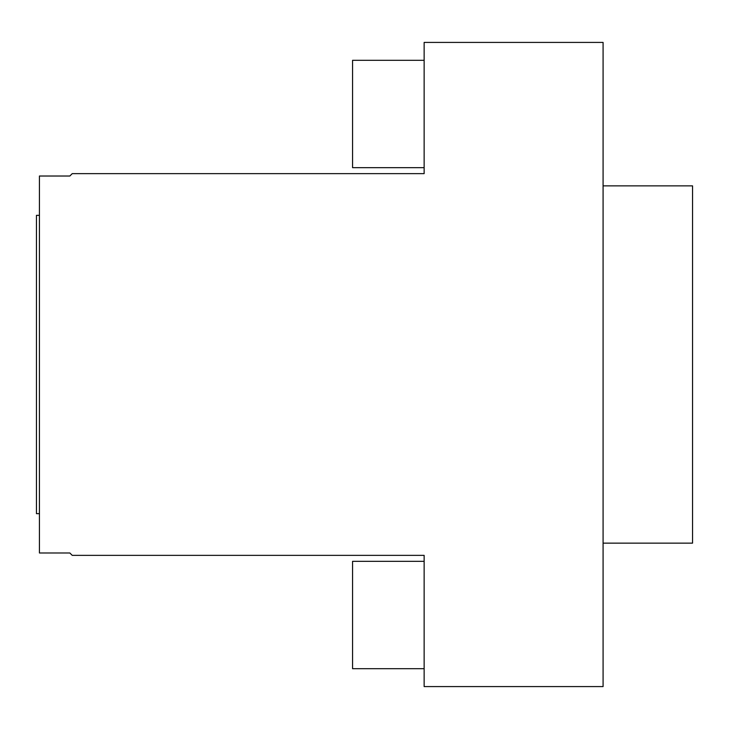 <?xml version="1.0" encoding="UTF-8"?>
<svg xmlns="http://www.w3.org/2000/svg" width="729" height="729" viewBox="0 0 729 729"><rect width="100%" height="100%" fill="white"/><g stroke="black" fill="none" stroke-linecap="round" stroke-linejoin="round"><path stroke-width="1.09" d="M424.141 173.639L424.141 42.419L603.083 42.419L603.083 686.581L424.141 686.581L424.141 555.361L72.235 555.361L69.847 552.983L39.43 552.983L39.43 176.017L69.847 176.017L72.235 173.639L424.141 173.639M424.141 561.33L352.572 561.33L352.572 668.693L424.141 668.693M424.141 60.307L352.572 60.307L352.572 167.67L424.141 167.67M603.083 185.859L692.55 185.859L692.55 543.141L603.083 543.141M39.43 215.347L36.45 215.347L36.45 513.653L39.43 513.653"/></g></svg>

